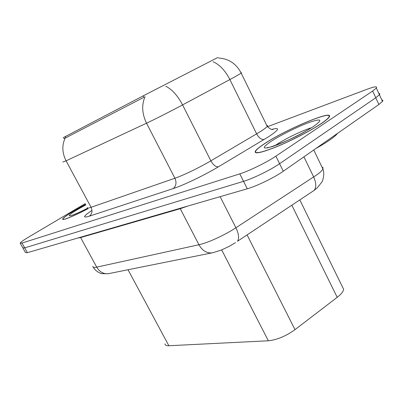 <?xml version="1.0" encoding="UTF-8"?>
<svg xmlns="http://www.w3.org/2000/svg" width="403" height="403" viewBox="0 0 403 403"><rect width="100%" height="100%" fill="white"/><g stroke="black" fill="none" stroke-linecap="round" stroke-linejoin="round"><path stroke-width="0.6" d="M217.912 57.443L143.226 95.843L63.2 137.65M342.404 286.8L343.643 289.324C343.326 291.545 341.18 294.21 337.2 297.318L295.011 329.639C285.883 336.157 276.992 339.87 268.343 340.777L168.857 345.739C166.409 345.829 165.124 345.21 164.998 343.87M85.597 204.331L74.757 210.416C67.533 214.713 63.513 217.565 62.697 218.97C61.488 221.126 73.588 216.29 87.955 208.749M264.761 143.533C259.849 146.722 256.761 149.186 255.497 150.913C253.628 154.44 260.58 153.09 276.362 146.853C291.399 140.697 310.869 130.632 321.251 123.645C325.145 121.026 327.669 118.981 328.833 117.505C336.55 108.16 286.77 128.829 264.761 143.533M22.991 248.152L25.48 252.605L27.384 252.671L247.271 188.785C256.741 186.136 274.433 177.537 283.294 171.245L378.88 104.493L375.767 97.768L379.419 94.73C380.064 93.889 379.863 93.451 378.815 93.415C379.863 93.451 380.064 93.889 379.419 94.73L375.767 97.768L279.596 163.709L375.767 97.768L372.649 91.023L376.337 88.045C377.616 86.101 374.473 86.524 366.906 89.31L267.491 126.708M247.271 188.785L243.538 181.335C252.968 178.564 270.675 169.92 279.596 163.709C270.675 169.92 252.968 178.564 243.538 181.335L24.704 247.87L243.538 181.335L239.795 173.859C249.18 170.968 266.902 162.283 275.884 156.147L372.649 91.023M22.825 247.86L24.704 247.87L22.825 247.86L20.321 243.372M143.226 95.843L143.952 97.259L65.976 137.705L63.664 138.592M85.209 203.616L28.809 236.974C23.576 240.092 20.694 242.132 20.17 243.1L22.014 243.054L239.795 173.859M378.88 104.493L382.497 101.395C383.122 100.523 382.905 100.055 381.848 99.989M85.607 204.356L74.893 210.366C67.744 214.623 63.77 217.444 62.964 218.829C61.765 220.965 73.729 216.184 87.945 208.724M315.821 148.531C321.478 145.377 326.223 142.466 330.062 139.791C333.84 137.131 336.334 134.99 337.533 133.368M320.934 123.756C324.793 121.162 327.296 119.132 328.445 117.671C336.092 108.427 286.815 128.879 265.033 143.438C260.172 146.591 257.119 149.024 255.87 150.737C254.016 154.228 260.897 152.888 276.518 146.717C291.399 140.627 310.658 130.668 320.934 123.756M65.367 136.491L66.011 137.69M128.028 269.743L168.857 345.739M221.67 249.885L268.343 340.777M247.079 234.909L295.011 329.639M291.827 205.203L337.2 297.318M271.975 129.383C280.377 127.162 279.289 129.59 268.71 136.667L218.376 166.827C204.341 175.275 183.521 185.264 173.134 188.599L89.249 216.215C82.247 218.275 83.159 216.33 91.985 210.391M213.137 61.775C219.655 64.651 225.237 70.585 229.881 79.562L256.625 133.856L260.232 131.66C264.041 129.252 266.378 127.489 267.244 126.376L267.516 125.56L266.715 125.293M241.065 72.872L241.679 72.747L241.206 73.17L233.634 77.537L182.579 104.896C170.983 111.122 154.5 119.479 146.531 123.192L66.082 160.822C62.092 152.823 61.8 145.231 65.21 138.043M145.06 96.614C141.488 104.84 141.977 113.701 146.531 123.192L174.922 178.237C183.229 175.416 199.661 167.472 210.865 160.827L256.625 133.856C258.917 137.942 261.446 139.806 264.202 139.453M165.819 86.252C172.131 89.476 177.718 95.692 182.579 104.896L210.865 160.827C213.263 165.049 215.766 167.049 218.376 166.827M87.34 207.57C86.952 208.371 88.202 208.275 91.083 207.293L66.082 160.822L62.813 162.061M22.014 243.054L27.384 252.671M275.884 156.147L283.294 171.245M89.249 216.215C92.096 214.013 92.71 211.041 91.083 207.293L174.922 178.237C176.781 182.66 176.187 186.11 173.134 188.599M92.846 266.403C92.695 267.471 93.985 267.718 96.715 267.144L198.931 244.737C207.787 242.898 224.703 235.166 235.911 227.776L317.075 174.685C320.314 172.293 322.254 170.398 322.904 168.993L323.005 167.724L321.957 167.023M303.917 156.843L313.69 177.018C316.274 182.786 316.441 187.234 314.189 190.357L311.761 191.969M109.797 273.405L108.13 273.743C103.339 274.04 99.531 271.839 96.715 267.144L80.625 237.574L77.593 238.082M313.746 149.976L322.904 168.993C325.025 174.025 322.692 181.234 321.725 182.267L317.156 187.939L314.189 190.357L237.508 241.261C239.327 238.319 238.793 233.821 235.911 227.776L220.119 196.674M213.671 252.525L211.706 252.933C206.442 253.19 202.18 250.454 198.931 244.737L180.262 208.704L80.625 237.574L80.434 237.256M187.692 206.094L180.262 208.704L180.04 208.321M93.3 267.27C95.713 271.657 101.012 273.682 101.868 273.632L108.13 273.743L213.122 252.651L221.403 249.991L229.1 246.409L235.523 242.626M85.874 204.85L78.021 209.268C62.45 218.345 68.822 218.033 87.678 208.144C79.708 212.527 69.976 216.144 71.195 215.575M311.484 127.746C302.552 130.406 285.389 138.682 276.715 144.465L275.168 145.518M313.725 126.295C323.03 119.585 321.67 118.245 309.65 122.27C298.331 126.335 280.891 134.97 271.269 141.241C261.34 148.037 261.975 149.72 273.179 146.289C284.387 142.481 304.023 132.814 313.725 126.295M299.812 199.903L343.643 289.324M62.954 219.434L62.697 218.97M272.569 129.434L273.063 129.423C271.758 129.897 269.819 128.879 267.244 126.376L241.206 73.17C236.329 63.719 228.763 58.672 218.512 58.027M376.337 88.045L382.497 101.395M305.882 131.081C288.911 141.377 262.963 149.931 267.673 147.458L268.479 147.513"/></g></svg>
